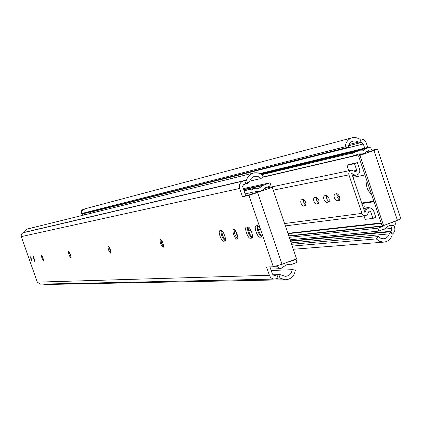 <?xml version="1.0" encoding="UTF-8"?>
<svg xmlns="http://www.w3.org/2000/svg" width="422" height="422" viewBox="0 0 422 422"><rect width="100%" height="100%" fill="white"/><g stroke="black" fill="none" stroke-linecap="round" stroke-linejoin="round"><path stroke-width="0.63" d="M374.235 150.132L358.563 155.887L373.961 150.501L377.447 148.961L371.919 150.237M372.035 150.58L373.971 150.269M374.214 150.079L373.924 150.137M358.563 155.887L382.063 225.712L383.577 225.554L397.397 220.284C400.119 219.218 401.243 218.591 400.752 218.401L377.479 149.072M336.714 194.199L339.953 197.944M340.011 199.379L338.776 199.379M84.231 213.485L84.653 214.698L86.315 214.112L85.946 213.052M81.984 213.748L82.501 215.231L84.653 214.698M83.245 209.286L81.736 210.346L81.43 212.092M353.066 141.069L355.904 140.985L358.415 142.119L361.174 142.557L360.093 139.344L359.09 138.696L355.778 137.561L352.349 137.746C348.171 139.065 345.797 142.077 345.233 146.782L348.356 147.162L82.839 213.833L81.077 213.659L82.337 210.546L85.138 208.774L352.143 137.799M353.214 141.027C350.365 141.908 348.746 143.955 348.356 147.162M345.233 146.782L81.077 213.659M389.274 233.867C388.293 236.832 386.362 238.467 383.471 238.762L380.771 238.256L378.481 236.578L376.282 238.921L379.642 241.379L383.593 242.138C387.892 241.727 390.767 239.311 392.228 234.906L391.152 231.72L389.274 233.867L291.148 242.872M376.282 238.921L292.246 246.089M378.481 236.578L291.634 244.301M391.152 231.72L290.605 241.273M367.741 147.447L366.222 142.916C364.977 139.993 362.915 138.748 360.029 139.176L359.913 139.207M364.735 148.175L363.326 143.976L361.121 142.414M363.326 143.976L90.366 212.25L90.704 213.221M90.366 212.25L90.229 211.976M392.017 234.284C394.507 232.722 395.361 230.407 394.591 227.337L393.911 225.322M390.851 225.849L391.785 228.666L391.743 229.921L390.904 231.092L388.862 231.936M371.407 194.051C367.135 190.317 365.71 186.086 367.135 181.36M368.216 184.572L370.173 190.391M360.019 155.549L383.577 225.554M353.035 177.33L364.988 174.982M373.813 201.204L361.691 203.014M260.632 173.969L366.154 148.523L368.453 147.273L369.551 147.278L370.785 147.953L372.167 150.96M395.672 220.938L395.968 223.096L395.076 224.704L392.766 225.649L389.854 225.496M290.093 239.78L378.856 231.077L384.906 228.761L387.607 226.287L390.281 225.448M378.856 231.077L377.89 228.207L383.223 226.171L384.141 225.337M289.26 237.338L377.89 228.207M391.653 222.473L392.428 222.579L393.019 221.951M361.876 203.552L373.998 201.753M369.556 151.904L369.255 151.013L368.48 150.533L363.12 153.861L359.027 153.893M262.4 177.166L353.531 155.876L359.069 153.888M353.531 155.876L352.56 152.991L358.816 150.744L362.524 150.881L366.154 148.523M261.772 174.697L352.56 152.991M352.676 176.264L353.942 175.584M369.139 207.74L364.582 206.785L363.073 207.107M303.339 199.453C303.355 202.37 304.241 204.269 306.003 205.155L306.045 205.15M316.231 197.227C316.22 200.218 317.138 202.164 318.974 203.072L319.101 203.051M326.327 195.481C326.296 198.535 327.235 200.519 329.134 201.436L329.329 201.405M336.809 193.672C336.756 196.784 337.716 198.809 339.678 199.738L339.947 199.696M369.54 211.053L370.695 211.802L372.916 218.401L375.802 217.309L373.444 210.362L371.866 208.431L369.208 207.735L366.233 209.681L364.946 212.667L351.721 173.442L354.512 174.908L356.49 175.077C359.212 174.202 360.246 172.239 359.602 169.19L357.392 162.618L354.48 163.678L356.717 170.303L353.884 170.889M357.392 162.618L349.838 164.285L346.963 165.329L348.799 170.768M364.033 215.943L365.172 219.334L372.916 218.401M285.362 225.891L365.336 215.779L363.268 215.215L362.044 213.706L348.931 174.861C348.424 172.482 349.226 170.942 351.347 170.235L355.941 171.775L356.717 170.303M365.336 215.779L367.314 214.787L368.86 211.522L369.598 211.042M354.48 163.678L346.963 165.329M339.33 200.387L339.404 200.371C340.412 197.707 339.62 195.46 337.046 193.635L334.514 194.073C333.522 196.715 334.308 198.952 336.861 200.782L339.552 200.308M328.733 202.08L328.807 202.064C329.761 199.458 328.986 197.253 326.491 195.455L324.059 195.882C323.12 198.467 323.885 200.661 326.359 202.46L328.944 202.006M318.536 203.715L318.605 203.699C319.507 201.146 318.747 198.984 316.331 197.211L313.989 197.617C313.098 200.149 313.847 202.302 316.247 204.079L318.731 203.641M305.512 205.794L305.575 205.783C306.419 203.298 305.676 201.188 303.355 199.448L301.129 199.838C300.295 202.302 301.028 204.401 303.334 206.142L305.692 205.73M272.237 187.352L296.55 258.733L282.044 264.267L273.308 266.746L262.273 234.458L261.471 237.043L260.058 237.206C257.499 237.776 253.448 226.255 256.048 225.812L257.441 225.617L259.999 227.806L248.927 195.407L242.508 196.699L245.578 195.592L252.04 194.284L272.237 187.352L248.927 195.407M262.273 234.458L259.999 227.806M262.03 236.526L261.561 236.531C258.333 233.862 256.908 230.233 257.293 225.638M273.308 266.746L266.572 267.063L269.553 275.719L270.597 277.338L272.084 278.494L273.841 279.058L276.331 278.763L278.061 278.098L276.948 274.843L275.228 275.503L273.862 275.54M32.13 261.065L30.69 257.072M225.274 240.587L225.037 240.577C222.199 238.113 220.885 234.753 221.096 230.507M221.561 230.602L222.737 235.877L225.337 240.403M163.551 246.764L161.557 243.315L160.851 239.39M162.264 241.474L163.282 244.264M110.907 252.53L108.691 246.437M70.965 256.877L69.134 251.807M237.623 238.609C235.149 236.077 234.02 233.044 234.242 229.521M235.212 230.417L237.771 237.296M43.45 259.488L42.153 255.869M41.403 254.993L42.949 257.684L43.392 260.617L41.852 257.958L41.403 254.993M32.869 256.128L34.804 261.566L32.869 256.128M34.889 260.77L33.422 256.697M30.141 256.492L32.051 261.872L30.141 256.492M28.875 228.566L26.813 229.141L24.07 232.416L21.97 233.471L21.264 234.616L21.179 236.299L37.294 282.133L40.343 284.138M292.161 269.684C291.502 273.852 289.202 276.067 285.251 276.326L280.05 274.585L278.868 274.785L279.986 278.051L285.093 279.786C290.964 279.438 294.392 276.173 295.374 269.98L292.161 269.684L271.193 270.507M278.868 274.785L272.944 274.959M42.938 284.08L45.513 284.507M279.986 278.051L278.061 278.098M246.506 180.052L247.63 183.348L249.639 181.159L251.159 178.406L253.2 176.86L255.136 176.275L257.125 176.312L259.039 176.95L261.07 178.517L263.391 176.153C260.68 173.347 257.489 172.287 253.817 172.983C250.183 173.943 247.746 176.301 246.506 180.052L24.07 232.416M253.469 173.067L26.813 229.141M261.07 178.517L249.639 181.165M247.63 183.348L245.82 183.76L244.702 180.479L242.951 181.107C239.944 182.557 238.852 185 239.68 188.444L242.508 196.699M269.959 266.904L272.417 274.084L274.427 275.635L275.228 275.503M245.578 195.592L242.629 186.577L243.441 184.752L245.82 183.76M248.099 226.941C248.368 231.098 249.755 234.643 252.266 237.581M257.705 225.628C257.947 229.89 259.372 233.524 261.983 236.526M251.612 238.135L250.367 238.266C247.914 238.82 243.942 227.527 246.437 227.105L247.772 226.92C250.225 226.287 254.26 237.723 251.723 238.108L251.929 238.013M224.704 241.078L223.602 241.199C221.423 241.706 217.668 231.04 219.894 230.676L221.075 230.507C223.249 229.932 227.062 240.725 224.805 241.062L224.973 240.983M160.302 239.158C162.744 241.574 163.71 244.301 163.193 247.339C160.74 245.045 159.759 242.323 160.249 239.168L160.302 239.158M108.148 246.105C110.084 248.22 110.917 250.578 110.648 253.163C108.707 251.137 107.863 248.785 108.111 246.11L108.148 246.105M68.591 251.375L70.358 254.334L70.891 256.281L70.79 257.578L69.857 256.565L69.023 254.677L68.401 252.182L68.591 251.375M233.688 229.383C235.756 228.845 239.279 238.82 237.132 239.147C235.112 239.965 231.42 229.779 233.603 229.399L233.688 229.383M252.256 237.602L251.855 237.607C248.732 234.991 247.334 231.435 247.672 226.93M289.714 261.577L296.086 259.409L297.077 262.331L290.763 264.747L287.899 264.578L286.185 264.921L280.883 268.524L279.913 268.693L277.323 266.725L277.054 265.934M252.535 194.157L251.85 190.828L252.377 189.642L253.337 188.834L254.946 188.27L258.718 188.354L263.608 185.105L269.985 182.805L270.987 185.743L265.375 187.774L263.07 189.789L261.012 190.923L259.213 191.435L255.516 191.403M243.204 188.655L269.985 182.805M255.331 193.271L255.025 192.369L255.547 191.398M279.934 265.079L280.931 265.032L279.897 265.042M280.931 265.032L281.374 264.52M289.26 261.513L290.521 261.534M294.545 259.504L296.086 259.409M251.153 230.787L248.669 230.755M260.938 229.447L258.359 229.863M339.494 199.464L340.021 198.44M358.415 142.119L349.047 144.514M390.487 231.314L290.473 240.893M391.716 228.418L383.698 229.225M373.961 150.501L397.397 220.284M388.156 226.002L392.054 225.591M288.848 236.125L383.223 226.171M288.759 235.851L383.762 225.775M287.894 233.313L381.129 222.943M367.53 151.424L369.255 151.013M358.078 154.23L359.57 153.882M358.779 150.749L261.086 174.233L358.668 150.786M259.999 173.653L367.304 147.668M259.878 173.595L368.169 147.357M370.695 211.802L368.548 212.087M366.233 209.681L364.038 209.982M354.512 174.908L352.365 175.341M339.678 199.738L336.861 200.782M329.134 201.436L326.359 202.46M318.974 203.072L316.247 204.079M306.003 205.155L303.334 206.142M361.923 213.39L284.565 223.549M348.931 174.861L273.192 190.169M261.693 236.937L261.355 237.064M261.83 236.547L260.058 237.206M239.68 188.444L21.274 236.626M242.951 181.107L23.099 232.754M269.378 275.265L37.294 282.133M282.044 264.267L257.599 192.659M225.253 240.587L223.602 241.199M252.108 237.618L250.367 238.266M245.003 193.904L251.96 192.469M270.017 267.063L277.323 266.725M243.932 190.781L253.627 188.708M243.89 190.654L254.54 188.381M243.594 189.784L262.964 185.601M243.483 189.462L263.608 185.105M255.294 191.504L255.79 191.398M286.032 264.979L289.972 264.784M258.496 229.863L260.727 229.04M249.307 231.019L250.974 230.396M84.843 208.858L83.134 209.312M348.588 145.759L360.873 142.647M293.327 249.265L383.593 242.138M392.766 225.649L387.829 226.166M381.282 223.396L288.02 233.693M363.12 153.861L262.162 177.409M368.38 147.289L259.857 173.59M363.548 208.521L368.97 207.766M352.539 175.863L356.49 175.077M264.61 188.397L351.225 170.261M363.036 207.002L364.117 206.849M272.807 274.801L279.691 274.595M44.89 284.523L285.093 279.786M39.995 284.143L274.3 279.095M254.814 188.296L243.884 190.633M259.213 191.435L255.004 192.295M290.299 264.831L285.858 265.048M288.337 264.568L287.63 264.599M279.913 268.693L270.702 269.083"/></g></svg>
